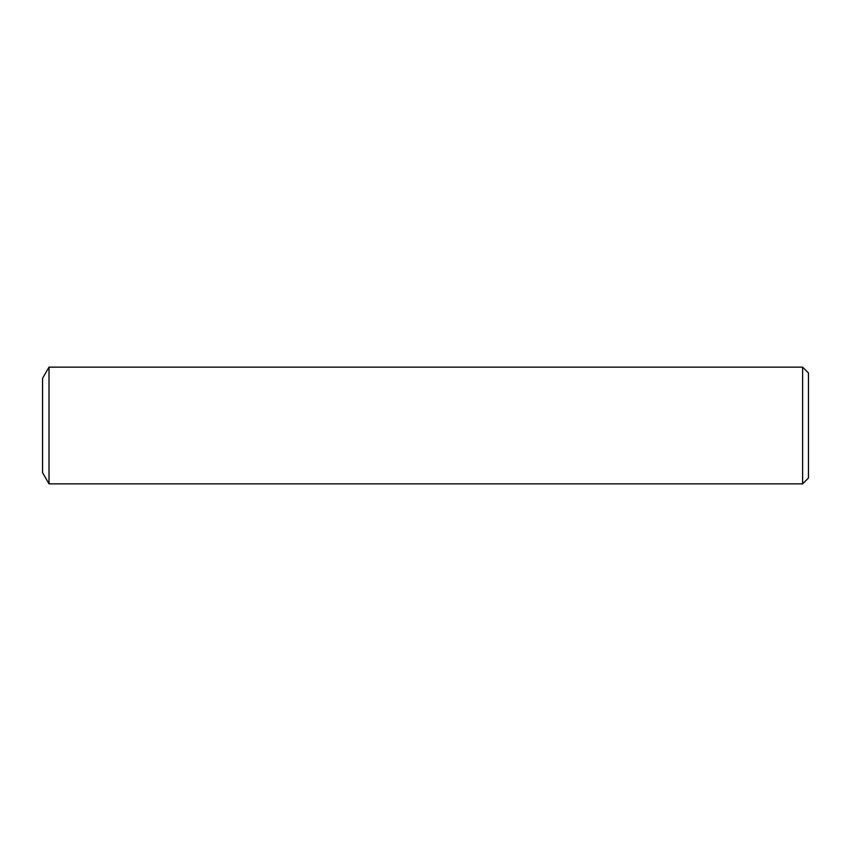 <?xml version="1.0" encoding="UTF-8"?>
<svg xmlns="http://www.w3.org/2000/svg" width="851" height="851" viewBox="0 0 851 851"><rect width="100%" height="100%" fill="white"/><g stroke="black" fill="none" stroke-linecap="round" stroke-linejoin="round"><path stroke-width="1.28" d="M802.61 483.857L49.007 483.857L49.007 367.143L802.61 367.143L808.45 372.983L808.45 478.017L802.61 483.857L802.61 367.143M49.007 483.857L42.55 472.677L42.55 378.323L49.007 367.143"/></g></svg>
